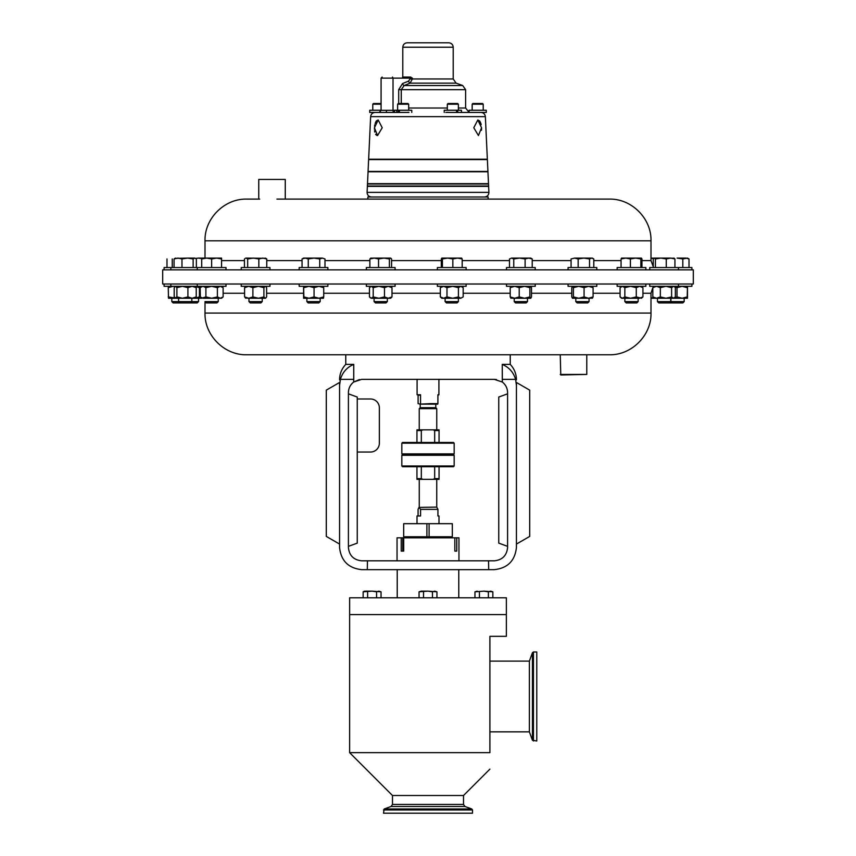 <?xml version="1.0" encoding="UTF-8"?>
<svg xmlns="http://www.w3.org/2000/svg" width="856" height="856" viewBox="0 0 856 856"><rect width="100%" height="100%" fill="white"/><g stroke="black" fill="none" stroke-linecap="round" stroke-linejoin="round"><path stroke-width="1.28" d="M477.809 119.979L473.785 127.758L478.44 135.537L481.564 127.758L477.809 119.979L479.638 120.953M374.436 127.758L377.56 135.537L382.215 127.758L378.192 119.979L374.436 127.758L374.436 129.277M377.55 135.537L376.811 135.387M376.159 134.948L375.591 134.232M374.778 132.081L374.543 130.733M481.564 127.833L481.5 130.283M162.694 284.021L693.307 284.021L693.307 269.854L162.694 269.854L162.694 284.021M164.095 284.021L164.095 286.321L226.005 286.321L226.005 284.021M437.384 284.021L437.384 286.321L466.113 286.321L466.113 284.021M299.161 284.021L299.161 286.321L327.88 286.321L327.88 284.021M568.074 284.021L568.074 286.321L596.793 286.321L596.793 284.021M241.232 284.021L241.232 286.321L269.961 286.321L269.961 284.021M649.725 284.021L649.725 286.321L691.905 286.321L691.905 284.021M506.495 284.021L506.495 286.321L535.214 286.321L535.214 284.021M366.357 284.021L366.357 286.321L395.076 286.321L395.076 284.021M617.144 284.021L617.144 286.321L645.863 286.321L645.863 284.021M560.252 374.436L586.777 374.436L560.776 374.971L560.252 354.769L510.24 354.769L510.24 364.389L502.247 364.389L502.312 382.022C505.725 384.729 507.48 388.26 507.587 392.615L507.587 547.562C506.752 555.555 502.322 559.985 494.329 560.819L367.47 560.819L367.288 569.668L361.853 569.668C348.413 568.245 340.977 560.819 339.565 547.38L339.565 385.425C339.565 378.62 339.565 378.62 339.565 385.425L340.399 379.358L353.753 379.358L353.689 382.022L361.671 379.358L494.329 379.358L502.312 382.022M353.753 379.358L353.753 364.389L345.76 364.389L345.76 354.769L270.999 354.769L609.29 354.769C631.578 355.347 651.577 335.349 650.999 313.061L650.999 293.255L652.818 287.744M650.999 313.061L205.001 313.061C204.424 335.349 224.422 355.347 246.71 354.769L270.999 354.769M496.459 379.529L494.329 379.358M198.539 301.612L197.222 302.928L173.137 302.928L171.821 301.612L198.539 301.612L198.539 298.241M175.555 286.321L174.196 287.648L174.196 296.914L175.555 298.241L174.988 297.995L176.903 296.914L176.903 287.648L175.555 286.321L173.083 286.321L168.247 287.648L168.514 298.241L201.706 298.241L200.165 296.914L203.032 298.241L221.576 298.241L223.116 296.914L220.249 298.241L217.381 296.914L211.646 298.241L205.9 296.914L201.706 298.241M461.684 286.321L463.171 287.648L460.785 286.321L458.409 287.648L458.409 296.914L452.696 298.241L458.377 298.241L458.377 301.612L457.061 302.928L446.436 302.928L445.12 301.612L458.345 301.612M320.155 301.612L318.839 302.928L308.203 302.928L306.887 301.612L320.155 301.612L320.155 298.241M589.067 301.612L587.751 302.928L577.115 302.928L575.799 301.612L589.067 301.612L589.067 298.241M592.277 286.321L593.09 287.648L593.09 296.914L588.586 298.241M262.225 301.612L260.909 302.928L250.284 302.928L248.968 301.612L262.225 301.612L262.225 298.241M684.179 301.612L682.863 302.928L658.778 302.928L657.462 301.612L684.179 301.612L684.179 298.241M430.097 403.625L437.908 403.625L437.726 404.16L420.36 404.16L430.097 403.625M437.908 395.312L438.914 394.776L437.908 394.776L437.908 403.625M527.489 301.612L526.173 302.928L515.537 302.928L514.221 301.612L527.489 301.612L527.489 298.241M530.688 286.321L529.875 287.648L529.875 296.914L524.546 298.241L514.713 298.241L519.218 296.914L524.546 298.241L530.795 298.241L531.512 296.914L531.512 287.648L530.795 286.321M375.495 302.928L374.083 301.612L387.351 301.612L387.351 298.241M374.083 301.612L374.083 298.241L390.657 298.241L391.995 296.914L388.228 298.241L384.472 296.914L378.834 298.241L371.322 298.241L373.205 296.914L378.834 298.241M638.137 301.612L636.821 302.928L626.185 302.928L624.869 301.612L638.137 301.612L638.137 298.241M218.269 301.612L216.953 302.928L206.328 302.928L205.012 301.612L218.269 301.612L218.269 298.241M402.759 537.825L401.218 537.825L401.218 551.093L403.7 551.093L402.759 551.093L402.759 537.825L454.836 537.825L454.836 551.093L456.751 551.093L456.751 537.825L458.955 537.825L458.955 560.819M375.41 302.928L386.035 302.928L387.351 301.612M506.356 597.788L349.644 597.788L349.644 614.587L506.367 614.587L506.356 597.788M419.247 429.851L419.247 408.665L420.221 407.691L435.779 407.691L435.779 404.16M419.247 408.665L436.753 408.665L435.779 407.691M383.499 809.979L472.501 809.979L472.501 813.2L383.499 813.2L384.194 808.984L471.806 808.984L464.958 806.491L391.042 806.491L392.487 804.437L392.487 795.513L349.633 752.659L489.9 752.659C489.9 773.835 489.9 773.835 489.9 752.659C489.9 773.835 489.9 773.835 489.9 752.659L489.9 636.329L506.367 636.329L506.367 614.587M392.487 795.513L463.513 795.513L489.9 769.127M403.679 536.765L403.679 523.679L429.102 523.679L429.102 536.765L403.679 536.765M489.9 731.859L529.383 731.859L529.383 661.11L489.9 661.11M438.989 523.679L438.989 515.965L437.93 515.965L437.93 509.363L420.574 509.363L420.574 515.965L417.011 515.965L417.011 523.679M418.07 515.965L418.07 509.363L418.991 507.394L420.574 509.363M436.742 479.339L436.742 507.116L418.991 507.394M454.172 443.183L401.828 443.183L402.534 442.477L453.466 442.477L454.172 443.183L454.172 453.883L453.466 454.59L454.172 455.296L401.828 455.296L402.534 454.59L401.828 453.883L454.172 453.883M401.828 443.183L401.828 453.883M533.449 740.986L533.449 651.983L536.776 651.983L536.776 740.986L532.453 740.29L532.453 652.679L529.383 661.11M402.534 454.59L453.466 454.59M454.172 465.996L453.466 466.702L402.534 466.702L401.828 465.996L454.172 465.996L454.172 455.296M401.828 465.996L401.828 455.296M258.747 179.439L285.273 179.439L258.747 179.439L258.747 199.106L259.689 199.106L246.71 199.106L258.747 199.106M276.937 199.106L609.29 199.106L276.937 199.106M400.747 112.436L402.309 112.436L400.747 112.436M397.633 104.197L408.676 104.197L408.002 103.523L398.297 103.523L397.623 104.197L397.623 110.242M455.253 112.436L453.691 112.436L455.253 112.436M483.223 104.197L482.559 103.523L472.844 103.523L472.17 104.197L483.223 104.197L483.223 110.242M372.777 110.242L372.777 104.197L381.08 104.197M372.777 104.197L373.441 103.523L381.08 103.523M458.377 104.197L457.703 103.523L447.998 103.523L447.324 104.197L458.377 104.197L458.377 110.242M367.866 199.106L367.866 196.987L488.134 196.987L488.134 199.106M402.791 47.219L453.209 47.219C452.942 44.533 451.465 43.068 448.779 42.8L407.221 42.8C404.535 43.068 403.058 44.533 402.791 47.219L402.791 77.061M479.874 121.274L480.858 123.392M480.89 123.489L481.19 124.655M370.637 116.651L485.363 116.651L487.353 159.227L368.647 159.227L370.637 116.651C370.99 114.083 372.467 112.671 375.056 112.436M408.954 112.436L369.717 112.436L369.717 110.242L381.08 110.242M458.377 108.017L465.611 108.017L469.088 112.339L469.088 110.242L486.283 110.242L486.283 112.436L457.725 112.436L457.725 110.242L444.232 110.242L444.232 112.436M457.682 159.58L487.374 159.58L487.931 171.425L368.069 171.425L368.626 159.58L457.682 159.58M458.26 184.019L488.519 184.019L488.615 186.019L367.385 186.019L367.481 184.019L458.26 184.019M367.096 192.354L367.374 186.373L488.626 186.373L488.904 192.354L367.096 192.354C367.256 195.147 368.722 196.687 371.504 196.987M457.971 171.778L487.941 171.778L488.498 183.666L367.502 183.666L368.059 171.778L457.971 171.778M453.209 47.219L453.209 78.966L412.357 78.966L410.099 83.128L404.128 85.525L401.261 89.677L401.261 103.523M164.095 269.854L164.095 267.554L226.005 267.554L226.005 269.854M649.725 269.854L649.725 267.554L691.905 267.554L691.905 269.854M241.232 269.854L241.232 267.554L269.961 267.554L269.961 269.854M568.074 269.854L568.074 267.554L596.793 267.554L596.793 269.854M506.495 269.854L506.495 267.554L535.214 267.554L535.214 269.854M366.357 269.854L366.357 267.554L395.076 267.554L395.076 269.854M617.144 269.854L617.144 267.554L645.863 267.554L645.863 269.854M299.161 269.854L299.161 267.554L327.88 267.554L327.88 269.854M437.384 269.854L437.384 267.554L466.113 267.554L466.113 269.854M386.12 112.436L398.275 112.436L398.275 110.242L394.541 110.242L394.541 112.436L387.618 112.436M407.745 112.339L408.954 112.382M445.815 112.436L448.255 112.339M461.266 112.436L448.255 112.436M480.302 112.436L469.88 112.436M216.611 258.073L201.706 258.073L201.706 258.961L206.671 258.073L211.646 258.961L216.611 258.073L221.576 258.961L221.576 258.073L216.611 258.073M211.646 267.554L211.646 258.961M221.576 267.554L221.576 258.961M201.706 267.554L201.706 258.961M650.999 258.073L653.963 258.18M650.999 258.18L653.428 258.694M674.368 258.287L668.707 258.073M677.075 258.073L685.913 258.073L689.016 258.961L687.486 258.073L682.81 258.961L677.075 258.073M682.81 267.554L682.81 258.961M689.016 267.554L689.016 258.961M188.395 258.073L174.774 258.373M172.249 267.554L172.249 258.961M166.984 267.554L166.984 258.961M461.641 258.073L447.624 258.073L452.835 258.961L457.511 258.073L462.187 258.961L461.641 258.073M441.857 258.073L447.624 258.073L442.402 258.961L441.857 258.073L441.311 258.961L441.857 258.073M462.187 267.554L462.187 258.961M441.311 267.554L441.311 258.961M442.402 267.554L442.402 258.961M452.835 267.554L452.835 258.961M322.359 258.073L305.164 258.073L308.267 258.961L313.992 258.073L319.727 258.961L322.359 258.073L324.991 258.961L322.359 258.073M303.58 258.073L305.164 258.073L302.061 258.961L303.58 258.073M319.727 267.554L319.727 258.961M324.991 267.554L324.991 258.961M302.061 267.554L302.061 258.961M308.267 267.554L308.267 258.961M641.401 258.073L635.634 258.073L640.855 258.961L641.401 258.073L641.947 258.961L641.401 258.073M621.606 258.073L621.06 258.961L625.736 258.073L621.52 258.105M625.736 258.073L635.634 258.073L630.412 258.961L625.736 258.073M641.947 267.554L641.947 258.961M621.06 267.554L621.06 258.961M630.412 267.554L630.412 258.961M640.855 267.554L640.855 258.961M390.475 258.073L374.211 258.073L378.545 258.961L383.97 258.073L389.394 258.961L390.475 258.073L391.567 258.961L390.839 258.18M370.595 258.18L374.211 258.073L369.878 258.961L370.958 258.073M389.394 267.554L389.394 258.961M391.567 267.554L391.567 258.961M369.878 267.554L369.878 258.961M378.545 267.554L378.545 258.961M530.795 258.073L519.442 258.073L525.113 258.961L528.666 258.073L532.218 258.961L530.795 258.073M511.62 258.073L509.491 258.961L511.62 258.073L519.442 258.073L513.76 258.961L511.62 258.073M532.218 267.554L532.218 258.961M509.491 267.554L509.491 258.961M513.76 267.554L513.76 258.961M525.113 267.554L525.113 258.961M592.373 258.073L583.846 258.073L589.527 258.961L591.667 258.073L593.797 258.961L592.373 258.073M574.622 258.073L571.07 258.961L574.622 258.073L583.846 258.073L578.164 258.961L574.622 258.073M593.797 267.554L593.797 258.961M571.07 267.554L571.07 258.961M578.164 267.554L578.164 258.961M589.527 267.554L589.527 258.961M265.959 258.319L246.057 258.073L247.673 258.961L253.258 258.073L258.833 258.961L262.792 258.073L266.751 258.961L265.135 258.073M245.233 258.319L246.057 258.073M258.833 267.554L258.833 258.961M266.751 267.554L266.751 258.961M244.441 267.554L244.441 258.961M247.673 267.554L247.673 258.961M201.706 258.073L198.421 258.073L201.706 258.598M195.746 258.426L198.421 258.073M653.246 267.554L653.246 258.961L654.326 258.073L655.418 258.961L660.843 258.073L654.145 258.073M666.257 267.554L666.257 258.961L660.843 258.073L670.601 258.073L674.935 258.961L673.854 258.073M653.246 258.961L654.326 258.073M666.257 258.961L670.601 258.073M655.418 267.554L655.418 258.961M674.935 267.554L674.935 258.961M194.751 258.073L187.56 258.073L193.135 258.961L194.751 258.073L196.366 258.961L195.575 258.319M175.673 258.073L174.057 258.961L178.016 258.073L181.975 258.961L187.56 258.073M181.975 267.554L181.975 258.961M193.135 267.554L193.135 258.961M196.366 267.554L196.366 258.961M174.057 267.554L174.057 258.961M381.241 110.317L386.538 110.317A2.119 0.663 90 0 1 385.863 112.436L375.698 112.436M403.497 77.061L410.645 77.061L412.357 78.131L412.357 78.966L409.981 78.966L409.981 78.131L393.022 78.131L393.022 110.317L394.541 110.317M374.554 126.228L374.789 124.773M375.131 123.435L376.116 121.284M376.415 120.899L378.192 119.979M398.693 103.523L398.693 89.677L402.566 83.524L408.58 81.127L409.981 78.966M402.555 77.061L410.645 77.061M453.209 78.966L456.109 83.128L410.099 83.128A2.119 1.006 68.5 0 1 408.58 81.127M456.109 83.128L462.7 85.525L404.128 85.525A2.119 1.006 68.1 0 1 402.566 83.524M397.698 112.436A2.119 1.059 90 0 1 396.638 110.317M456.558 112.436L456.558 110.242M461.459 112.436L461.459 110.242L457.725 110.242M411.768 112.436L411.768 110.242L399.442 110.242L399.442 112.436M398.275 110.242L399.442 110.242M434.677 466.702L434.677 478.632L439.053 478.632L439.053 466.702M416.947 466.702L416.947 478.632L421.323 478.632L421.323 466.702M421.323 478.632L422.832 479.339L416.947 479.339L416.947 478.632M422.832 479.339L433.168 479.339L434.677 478.632M439.053 478.632L439.053 479.339L433.168 479.339M437.93 509.363L436.742 507.116M439.053 442.477L439.053 430.557L434.677 430.557L434.677 442.477M421.323 442.477L421.323 430.557L416.947 430.557L416.947 442.477M434.677 430.557L433.168 429.851L439.053 429.851L439.053 430.557M433.168 429.851L422.832 429.851L421.323 430.557M416.947 430.557L416.947 429.851L422.832 429.851M429.102 536.765L452.321 536.765L452.321 523.679L429.102 523.679M426.898 536.765L426.898 523.679M477.199 591.143L474.962 591.828L483.908 591.143L474.962 591.828L474.962 597.788M488.38 597.788L488.38 591.828L483.908 591.143L492.853 591.828L490.616 591.143L492.853 591.828L492.853 597.788M421.291 591.143L419.055 591.828L428 591.143L421.291 591.143M432.473 597.788L432.473 591.828L428 591.143L436.945 591.828L434.709 591.143L436.945 591.828L436.945 597.788M365.384 591.143L363.147 591.828L372.093 591.143L365.384 591.143M376.565 597.788L376.565 591.828L372.093 591.143L381.038 591.828L378.801 591.143L381.038 591.828L381.038 597.788M488.38 591.828L490.616 591.143M432.473 591.828L434.709 591.143M376.565 591.828L378.801 591.143M357.252 452.043L370.52 452.043A8.838 8.838 0 0 0 379.358 443.205L379.358 407.83A8.838 8.838 0 0 0 370.52 398.982L357.252 398.982M454.836 551.093L454.836 537.825M479.435 597.788L479.435 591.828M419.055 597.788L419.055 591.828M423.527 597.788L423.527 591.828M363.147 597.788L363.147 591.828L364.346 591.143M367.62 597.788L367.62 591.828M326.296 536.412L326.296 390.143L339.565 382.482L339.565 544.074L326.296 536.412M348.413 393.824L357.252 397.045L357.252 543.132L348.413 546.353M420.36 395.312L417.086 394.776L420.553 394.776L420.36 395.312M418.092 395.312L418.092 403.625L420.36 404.16M507.587 546.353L498.748 543.132L498.748 397.045L507.587 393.824M403.7 537.825L403.7 551.093M456.751 537.825L455.071 537.825M397.045 560.819L397.045 537.825L401.218 537.825M529.704 390.143L529.704 536.412L516.436 544.074L516.436 382.482L529.704 390.143M420.553 403.625L420.553 394.776M516.436 385.425L515.601 379.358L516.436 385.425C516.436 378.62 516.436 378.62 516.436 385.425L516.436 547.38C515.023 560.819 507.587 568.245 494.147 569.668L367.288 569.668M488.712 569.668L488.53 560.819M367.47 560.819L361.671 560.819C353.678 559.985 349.248 555.555 348.413 547.562L348.413 392.615C348.52 388.26 350.275 384.729 353.689 382.022L359.488 379.54M687.475 298.241L682.104 298.241L687.208 296.914L687.496 298.23L687.475 286.321L687.208 296.914M674.025 286.321L675.363 287.648L675.363 296.914L673.479 298.241L682.104 298.241L677 296.914L674.368 297.952M621.563 298.241L630.562 298.241L636.275 296.914L641.444 298.241L642.931 296.914L639.603 298.241L630.562 298.241L624.848 296.914L622.462 298.241L620.076 296.914L621.563 298.241M370.199 297.738L371.322 298.241L369.45 296.914L369.45 287.648L371.322 286.321L373.205 287.648L373.205 296.914M510.807 298.156L514.713 298.241L510.197 296.914L511.011 298.241M502.247 364.389C509.042 367.31 513.493 372.296 515.601 379.358L502.247 379.358M351.538 365.416L353.753 364.389C346.98 367.278 342.528 372.264 340.399 379.358L339.565 385.425M654.145 298.241L665.968 298.241L671.607 296.914L673.479 298.241L665.968 298.241L660.34 296.914L656.573 298.241L652.818 296.914L654.145 298.241L652.968 298.241L653.952 298.07M252.895 296.914L258.394 298.241L263.905 296.914L263.905 287.648L258.394 286.321L252.895 287.648L252.895 296.914L248.743 298.241L265.542 298.241L266.612 296.914L266.612 287.648L265.542 286.321M245.94 298.241L244.581 296.914L248.743 298.241L245.372 297.995M572.493 286.321L571.776 287.648L571.776 296.914L572.493 298.241L578.742 298.241L584.07 296.914L588.575 298.241L592.48 298.156M588.575 298.241L578.742 298.241L573.413 296.914L572.6 298.241M318.892 298.241L323.461 298.241L323.729 296.914L318.892 298.241L303.591 298.241L303.869 296.914L308.963 298.241L314.066 296.914L318.892 298.241M303.591 298.241L303.591 286.321L303.869 296.914M458.409 296.914L460.785 298.241L463.171 296.914L460.785 298.241L443.654 298.241L446.982 296.914L452.696 298.241M441.803 298.241L443.654 298.241L440.326 296.914L441.803 298.241M650.999 298.241L652.968 298.241L650.999 297.588M200.336 297.064L200.165 287.648L202.701 286.343M529.875 296.914L530.688 298.241M195.264 298.145L199.427 296.914L201.642 298.198M176.903 296.914L182.414 298.241L187.913 296.914L192.076 298.241L196.227 296.914L194.868 298.241M263.905 296.914L265.253 298.241M593.09 296.914L592.277 298.241M168.247 296.914L175.009 298.016M217.381 296.914L217.381 287.648L211.646 286.321L205.9 287.648L205.9 296.914M205.9 287.648L203.032 286.321M200.336 287.498L201.706 286.321M217.381 287.648L220.249 286.321L223.116 287.648L223.116 296.914M674.368 286.61L677 287.648L677 296.914M677 287.648L682.104 286.321L687.208 287.648M641.444 286.321L642.931 287.648L642.931 296.914M642.931 287.648L639.603 286.321L636.275 287.648L636.275 296.914M620.076 296.914L620.076 287.648L622.462 286.321L624.848 287.648L624.848 296.914M624.848 287.648L630.562 286.321L636.275 287.648M620.076 287.648L621.563 286.321M391.995 296.914L391.995 287.648L388.228 286.321L384.472 287.648L384.472 296.914M384.472 287.648L378.834 286.321L373.205 287.648M391.995 287.648L390.657 286.321M529.875 287.648L524.546 286.321L519.218 287.648L519.218 296.914M511.011 286.321L510.197 287.648L510.197 296.914M510.197 287.648L514.713 286.321L519.218 287.648M195.264 286.418L199.427 287.648L199.427 296.914M199.427 287.648L201.642 286.364M176.903 287.648L182.414 286.321L187.913 287.648L187.913 296.914M187.913 287.648L192.076 286.321L196.227 287.648L196.227 296.914M196.227 287.648L194.868 286.321M674.614 286.814L673.479 286.321L671.607 287.648L671.607 296.914M653.877 286.557L652.818 287.648L656.573 286.321L660.34 287.648L660.34 296.914M660.34 287.648L665.968 286.321L671.607 287.648M652.818 287.648L652.818 296.914M252.895 287.648L248.743 286.321L244.581 287.648L244.581 296.914M245.94 286.321L244.581 287.648M263.905 287.648L265.253 286.321M593.09 287.648L588.575 286.321L584.07 287.648L584.07 296.914M572.6 286.321L573.413 287.648L573.413 296.914M573.413 287.648L578.742 286.321L584.07 287.648M323.729 296.914L323.729 287.648L318.892 286.321L314.066 287.648L314.066 296.914M314.066 287.648L308.963 286.321L303.869 287.648M323.729 287.648L323.472 286.332M463.171 287.648L463.171 296.914M458.409 287.648L452.696 286.321L446.982 287.648L446.982 296.914M441.803 286.321L440.326 287.648L440.326 296.914M440.326 287.648L443.654 286.321L446.982 287.648M168.247 287.648L168.504 286.332M223.116 293.255L244.581 293.255M266.612 293.255L303.324 293.255M323.729 293.255L369.45 293.255M391.995 293.255L440.326 293.255M463.171 293.255L510.197 293.255M531.512 293.255L571.776 293.255M593.09 293.255L620.076 293.255M642.931 293.255L650.999 293.255M392.487 804.437L463.513 804.437L463.513 795.513M462.7 85.525L465.611 89.677L398.693 89.677M408.676 108.017L447.324 108.017M205.001 258.073L205.001 240.814L650.999 240.814L650.999 260.62L641.947 260.62M621.06 260.62L593.797 260.62M571.07 260.62L532.218 260.62M509.491 260.62L462.187 260.62M441.311 260.62L391.567 260.62M369.878 260.62L324.991 260.62M302.061 260.62L266.751 260.62M244.441 260.62L221.576 260.62M392.487 77.061L393.022 78.131L381.08 78.131L381.08 110.392L379.165 112.436M386.538 110.317L393.022 110.317A2.119 1.059 90 0 0 394.081 112.436M412.357 78.131L409.981 78.131L409.457 77.061M678.455 284.021L678.455 286.321M170.847 284.021L170.847 286.321M197.276 284.021L197.276 286.321M205.001 313.061L205.012 301.612M171.821 301.612L171.821 298.241M306.887 301.612L306.887 298.241M248.968 301.612L248.968 298.241M669.403 302.928L670.719 301.612L670.719 298.241M438.914 394.776L438.914 379.358M179.899 302.928L178.583 301.612L178.583 298.241M458.773 569.668L458.773 597.788M448.266 536.765L448.266 537.825M436.753 429.851L436.753 408.665M533.449 651.983L532.453 652.679M472.501 809.979L471.806 808.984M419.258 479.339L419.258 507.116M485.363 116.651C485.01 114.083 483.533 112.671 480.944 112.436M488.904 192.354C488.744 195.147 487.278 196.687 484.496 196.987M465.611 89.677L465.611 108.017M170.847 267.554L170.847 269.854M678.455 267.554L678.455 269.854M197.276 267.554L197.276 269.854M650.999 260.62L653.246 266.655M205.001 240.814C204.424 218.526 224.422 198.528 246.71 199.106M650.999 240.814C651.577 218.526 631.578 198.528 609.29 199.106M381.08 78.131L382.14 77.061M447.324 110.242L447.324 104.197M472.17 110.242L472.17 104.197M408.676 110.242L408.676 104.197M285.273 179.439L285.273 199.106M391.042 806.491L384.194 808.984M529.383 731.859L532.453 740.29M464.958 806.491L463.513 804.437M349.633 752.659L349.633 614.587M420.221 407.691L420.221 404.16M407.734 536.765L407.734 537.825M672.228 302.928L670.911 301.612L670.911 298.241M190.524 302.928L191.84 301.612L191.84 298.241M397.227 569.668L397.227 597.788M624.869 301.612L624.869 298.241M514.221 301.612L514.221 298.241M417.086 394.776L417.086 379.358M657.462 301.612L657.462 298.241M575.799 301.612L575.799 298.241M445.12 301.612L445.12 298.241M345.76 364.389C341.705 368.733 339.65 373.869 339.565 379.807M510.24 364.389C514.296 368.733 516.35 373.869 516.436 379.807M586.777 374.436L586.777 354.769M674.025 298.241L674.614 297.738M221.576 286.321L223.116 287.648M370.776 286.321L370.199 286.814"/></g></svg>
